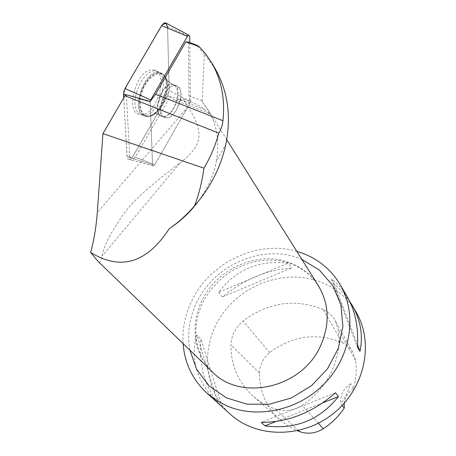 <?xml version="1.0" encoding="UTF-8"?>
<svg xmlns="http://www.w3.org/2000/svg" width="456" height="456" viewBox="0 0 456 456"><rect width="100%" height="100%" fill="white"/><g stroke="black" fill="none" stroke-linecap="round" stroke-linejoin="round"><path stroke-width="0.34" stroke-dasharray="2.28 1.71" d="M175.241 85.471L175.429 85.483C187.416 85.996 177.202 120.002 165.853 117.722C154.379 117.175 163.932 83.978 175.241 85.471M150.201 101.42L152.526 164.821L153.313 165.938L154.812 164.713L189.867 103.375L190.426 101.352L189.759 42.619M166.44 23.279L167.569 26.437L169.176 90.733L167.774 95.914L132.77 156.727L131.123 158.62L129.367 159.44L127.965 159.041L127.127 157.594L123.758 97.818L126.973 156.596L132.223 157.497L165.061 100.628L169.176 90.715L167.608 28.118M152.971 69.859L153.911 69.996C169.546 72.367 156.835 115.909 141.115 114.547L140.938 114.541C123.696 115.231 136.31 67.465 152.971 69.859M215.511 69.403L204.339 54.059L202.116 101.734L207.725 109.332C216.902 124.254 219.792 141.474 216.395 160.996L225.828 144.449M197.75 202.093C207.389 189.177 213.602 175.48 216.395 160.996M204.339 54.059L196.297 44.984M179.265 87.974L175.435 85.489C164.137 83.573 154.276 117.158 165.859 117.722C174.602 119.649 185.25 96.039 179.265 87.974M188.345 42.106L189.001 95.771L190.152 102.799L154.823 164.713L133.009 156.34M126.973 156.562L152.526 164.821L153.319 165.938L154.823 164.713L135.289 157.212L133.796 159.115L132.149 160.067L130.764 159.879L129.88 158.677L126.34 94.751M129.652 157.423L152.538 164.821L150.212 101.42M202.116 101.734C208.911 111.076 211.459 115.072 209.76 113.709L204.801 109.657C199.027 105.359 191.645 101.631 182.668 98.479L188.037 106.738C202.909 131.043 204.875 143.885 179.755 163.168C163.955 175.417 139.211 193.578 124.944 212.137C111.002 231.91 103.398 246.548 102.121 256.044C100.998 261.715 99.682 263.539 98.182 261.51M204.801 109.657L179.339 99.721L175.383 100.263L174.067 99.955L172.083 98.855L170.139 96.592L135.289 157.212M179.339 99.721L182.668 98.479M296.827 251.398C258.176 239.862 211.327 261.721 192.66 299.113C185.37 313.375 182.189 328.2 183.107 343.602M356.107 312.075C347.523 297.728 335.422 287.582 319.81 281.637C285.678 268.892 243.259 283.706 221.878 314.925C200.281 345.99 203.034 389.612 230.217 414.145M218.145 403.241L222.146 406.855C205.753 390.382 198.679 367.787 200.925 339.065L196.832 334.898C189.884 359.505 196.986 382.288 218.145 403.241L196.832 334.898M347.352 296.987C343.026 289.594 337.708 283.632 331.398 279.1L334.237 283.9L342.57 292.091L349.535 301.063M218.635 292.325L222.482 296.862C243.607 279.574 266.6 269.952 291.458 267.991L288.255 263.123C259.185 259.777 235.98 269.513 218.635 292.325L288.255 263.123M323.099 309.464C295.083 298.292 268.407 302.146 243.071 321.03C235.438 327.425 231.403 335.359 230.964 344.833C230.816 364.823 237.958 381.678 252.379 395.398C258.86 401.269 266.338 405.749 274.82 408.85C284.145 411.945 293.248 410.753 302.128 405.276C327.835 388.82 342.598 357.333 338.267 329.671L335.097 320.368C332.27 315.501 328.269 311.87 323.099 309.464L342.348 342.707C316.852 332.253 292.638 335.553 269.707 352.596C263.158 358.097 259.726 364.948 259.43 373.162C259.487 391.39 266.127 406.78 279.346 419.332L287.856 425.801L297.477 430.772M342.348 342.707C346.822 344.833 350.288 348.013 352.744 352.254L355.526 360.325C356.9 369.736 356.199 379.198 353.423 388.706L350.607 383.69L346.6 394.235L340.928 404.136L342.108 405.515M353.423 388.706C348.076 392.24 344.992 397.096 344.172 403.275M350.607 383.69C343.054 388.677 339.828 395.494 340.928 404.136M334.237 283.9L357.521 344.753M331.398 279.1L357.361 347.044M222.482 296.862L291.458 267.991M222.146 406.855L200.925 339.065M322.928 402.768L275.755 421.532M335.553 392.758L261.277 422.359M137.815 112.17C128.518 101.449 143.971 67.254 156.357 71.164C171.918 73.519 159.013 117.027 143.469 115.328L140.351 114.462L137.815 112.17M190.152 102.799L170.139 96.592M126.346 94.859L150.172 102.036L126.238 94.831M190.426 101.352L169.176 90.733M167.569 26.437L189.69 36.628M167.774 95.914L170.082 96.695M146.746 116.303C162.062 117.602 174.597 74.869 159.361 72.601C143.218 68.161 129.179 116.913 146.575 116.297L146.746 116.303M147.767 116.269C139.354 116.44 136.811 100.594 143.446 87.005C149.899 73.268 162.068 68.987 165.773 78.649C169.723 87.495 164.354 105.558 155.741 112.717L151.694 115.385L147.767 116.269M163.151 116.44C174.551 117.397 183.739 84.656 172.083 84.2L171.895 84.183C160.552 82.673 151.039 115.83 162.547 116.394L163.151 116.44M290.272 262.901C302.18 267.512 311.556 275.145 318.413 285.809C313.899 278.975 308.188 273.304 301.273 268.795C292.49 263.859 284.476 261.089 277.219 260.484C273.047 259.846 266.059 260.125 256.255 261.316C247.448 263.42 239.024 266.771 230.975 271.371C219.199 279.232 209.977 289.252 203.308 301.427C196.257 315.871 194.222 330.258 197.191 344.599C199.66 355.258 204.704 364.333 212.314 371.834C193.412 353.89 189.838 323.492 202.635 299.239C218.196 267.706 259.076 250.424 290.272 262.901M188.037 106.738L97.276 212.587M269.707 352.596L243.071 321.03M259.43 373.162L230.964 344.833M298.549 430.527L274.82 408.85M318.334 423.259L302.128 405.276M355.526 360.325L338.267 329.671M189.884 350.151C186.897 333.233 189.462 316.755 197.579 300.709C216.07 263.243 265.164 243.282 301.832 259.384M176.404 86.874L172.556 84.383C161.23 82.456 151.398 115.995 163.014 116.582C171.787 118.52 182.411 94.945 176.404 86.874M165.237 76.904C159.697 67.744 145.031 78.58 141.132 95.184C136.92 111.76 146.176 122.003 156.18 112.945C164.833 105.809 170.236 87.637 166.235 78.808L165.237 76.904M164.53 76.215L162.456 73.997L159.868 72.846C147.693 69.016 132.434 102.777 141.548 113.35L144.033 115.607L147.1 116.462C159.224 117.865 172.607 87.028 164.53 76.215M202.207 100.879L189.001 95.771M153.313 165.938L129.094 159.452M175.429 85.483L172.083 84.2C168.897 82.291 166.873 80.512 166.001 78.877L165.773 78.649C164.388 75.388 162.25 73.37 159.361 72.601L153.911 69.996M165.853 117.722L155.752 113.681L155.741 112.717C152.737 115.231 149.75 116.422 146.775 116.308L140.938 114.541M226.752 139.673L207.725 109.332M179.789 163.202L102.121 256.044M279.346 419.332L252.379 395.398M352.744 352.254L335.097 320.368M143.469 115.328L147.1 116.462C150.098 116.645 153.125 115.471 156.18 112.945L156.203 113.869L165.859 117.722M156.357 71.164L163.185 74.527L164.855 76.323L166.463 79.048C167.426 80.769 169.455 82.547 172.556 84.383L175.435 85.489M153.319 165.938L131.63 160.13M209.766 113.709L175.383 100.263"/><path stroke-width="0.68" d="M189.759 42.619L189.69 36.628L188.972 35.249L187.439 36.343L150.736 99.898L150.201 101.42M167.608 28.118L166.149 23.068L162.051 24.92L127.002 85.044L123.827 91.388L123.758 97.818L123.553 94.021L124.978 88.527L161.851 25.217L164.177 23.022L165.351 22.806L166.44 23.279M188.345 42.106L196.297 44.984L199.255 46.666L185.826 41.809L188.345 42.106M215.511 69.403C227.915 91.411 231.357 116.417 225.834 144.421C220.778 167.244 210.353 187.718 194.552 205.855C186.27 215.335 177.834 222.955 169.244 228.707C180.325 221.405 189.827 212.536 197.75 202.093M199.255 46.666L206.118 54.515L211.949 63.321C221.474 80.045 225.144 99.18 222.961 120.72L155.53 94.289L150.212 101.42L126.34 94.751L124.967 95.743L102.942 133.619L203.952 168.19C210.672 156.83 215.602 145.139 218.755 133.118C220.909 130.102 222.311 125.97 222.961 120.72M203.952 168.19C202.088 181.762 198.953 194.319 194.552 205.855M155.53 94.289L185.826 41.809M226.752 139.673L318.413 285.809C329.392 304.437 330.03 324.621 320.34 346.355C301.69 388.261 240.58 401.799 212.314 371.834L98.182 261.51L90.641 252.424C120.595 271.001 146.792 263.095 169.244 228.707M90.641 252.424C94.021 240.124 96.233 226.849 97.276 212.587L102.942 133.619M183.107 343.602C184.617 363.187 192.506 379.648 206.767 392.986L215.91 399.992L226.187 405.544C257.429 419.56 299.717 410.166 325.573 382.476C351.536 354.871 357.122 313.471 340.256 284.755C331.273 269.758 318.573 259.213 302.163 253.12L296.827 251.398M206.767 392.986L230.217 414.145C256.517 438.313 302.71 438.592 333.775 413.199C365.039 388.05 374.319 342.798 356.107 312.075L352.146 305.246C360.628 320.055 363.255 335.405 360.023 351.302L357.361 347.044C358.718 327.784 355.378 311.1 347.352 296.987L340.256 284.755M349.535 301.063L352.146 305.246M335.553 392.758L338.466 396.583C319.582 420.158 295.066 429.911 264.919 425.841L261.277 422.359C288.027 422.393 312.782 412.526 335.553 392.758M297.477 430.772L299.803 431.672C307.857 434.391 315.683 433.417 323.281 428.743C331.683 423.231 338.683 416.334 344.28 408.052L342.108 405.515M344.172 403.275L344.28 408.052M357.521 344.753L360.023 351.302M338.466 396.583L322.928 402.768M275.755 421.532L264.919 425.841M218.755 133.118L124.967 95.743M126.238 94.831L123.553 94.021M187.439 36.343L161.601 25.627M124.978 88.527L150.736 99.898M299.803 431.672L298.549 430.527M323.281 428.743L318.334 423.259M301.832 259.384L319.417 270.112L332.863 285.684L340.957 304.961L342.889 326.433L338.335 348.298L327.579 368.665L311.494 385.719L291.487 397.928L269.336 404.244L246.998 404.176L226.393 397.849L209.201 385.941L196.747 369.565L189.884 350.151M188.972 35.249L165.625 22.851M215.568 69.363L212.034 63.27"/></g></svg>
